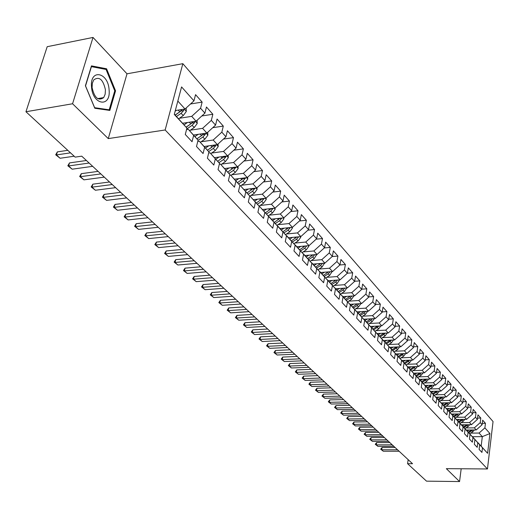 <?xml version="1.0" encoding="UTF-8"?>
<svg xmlns="http://www.w3.org/2000/svg" width="519" height="519" viewBox="0 0 519 519"><rect width="100%" height="100%" fill="white"/><g stroke="black" fill="none" stroke-linecap="round" stroke-linejoin="round"><path stroke-width="0.78" d="M103.683 97.617L105.162 94.205L105.428 89.806C103.086 79.394 99.181 76.098 93.731 79.92L92.343 83.261L92.097 87.568C94.458 97.922 98.325 101.257 103.709 97.578L97.656 98.623M93.011 37.439L72.569 103.761L108.263 138.605L127.006 73.808L93.011 37.439L47.197 46.697L25.95 111.747L75.151 157.121L81.743 156.167L412.534 463.714L407.577 463.688L426.514 481.152L459.555 481.561L461.183 468.767M127.006 73.808L182.844 63.681L493.05 421.551L487.458 468.955L165.152 129.984L182.844 63.681M472.348 436.706L482.313 436.641L489.942 433.54L484.902 427.87L485.447 423.316L482.664 420.163L482.106 424.73L480.231 422.622L480.795 418.035L477.96 414.824L477.389 419.423L475.475 417.276L476.053 412.663L473.166 409.394L472.588 414.026L470.642 411.839L471.226 407.194L468.294 403.866L467.697 408.531L465.718 406.306L466.315 401.628L463.331 398.235L462.714 402.932L460.703 400.668L461.32 395.958L458.271 392.507L457.648 397.236L455.591 394.927L456.227 390.184L453.126 386.668L452.484 391.43L450.388 389.081L451.037 384.3L447.878 380.719L447.222 385.52L445.094 383.126L445.756 378.312L442.538 374.66L441.864 379.493L439.69 377.054L440.372 372.207L437.089 368.49L436.401 373.356L434.189 370.871L434.883 365.986L431.542 362.197L430.835 367.102L428.577 364.565L429.291 359.648L425.885 355.781L425.165 360.724L422.862 358.136L423.588 353.186L420.118 349.242L419.378 354.218L417.029 351.584L417.776 346.595L414.233 342.579L413.474 347.587L411.087 344.895L411.852 339.874L408.239 335.774L407.46 340.821L405.015 338.077L405.8 333.016L402.115 328.838L401.317 333.925L398.826 331.122L399.636 326.023L395.874 321.754L395.056 326.879L392.513 324.025L393.337 318.887L389.497 314.533L388.66 319.691L386.065 316.778L386.915 311.601L382.996 307.157L382.133 312.36L379.486 309.382L380.356 304.16L376.353 299.625L375.471 304.867L372.765 301.824L373.654 296.57L369.567 291.938L368.665 297.218L365.901 294.111L366.816 288.817L362.645 284.081L361.711 289.401L358.889 286.228L359.829 280.889L355.56 276.056L354.607 281.421L351.726 278.178L352.686 272.799L348.333 267.856L347.347 273.26L344.402 269.945L345.394 264.521L340.938 259.474L339.932 264.917L336.915 261.531L337.934 256.068L333.38 250.904L332.342 256.392L329.26 252.928L330.305 247.42L325.647 242.139L324.583 247.667L321.43 244.125L322.507 238.578L317.738 233.174L316.648 238.746L313.418 235.12L314.527 229.528L309.648 224L308.526 229.619L305.224 225.908L306.359 220.27L301.364 214.607L300.209 220.277L296.829 216.475L297.997 210.792L292.891 204.999L291.704 210.708L288.24 206.822L289.44 201.087L284.211 195.157L282.985 200.911L279.443 196.928L280.675 191.154L275.317 185.075L274.058 190.875L270.425 186.795L271.697 180.969L266.208 174.741L264.911 180.593L261.187 176.408L262.497 170.543L256.866 164.16L255.536 170.057L251.715 165.769L253.064 159.846L247.297 153.3L245.922 159.249L242.01 154.85L243.398 148.882L237.475 142.174L236.061 148.168L232.045 143.653L233.479 137.639L227.406 130.749L225.947 136.795L221.827 132.163L223.3 126.098L217.065 119.033L215.56 125.124L211.33 120.376L212.855 114.258L206.458 106.998L204.908 113.148L200.561 108.263L202.131 102.1L195.559 94.646L193.957 100.842L185.03 109.003L177.829 101.056M489.942 433.54L487.601 453.314L477.778 442.61M193.957 100.842L181.572 86.92L174.287 114.433L186.924 128.102L185.277 134.473L192.043 141.719L193.658 135.381L198.083 140.175L196.493 146.494L203.078 153.546L204.642 147.266L208.949 151.931L207.405 158.191L213.815 165.061L215.333 158.833L219.531 163.375L218.032 169.583L224.279 176.272L225.752 170.096L229.839 174.52L228.386 180.677L234.471 187.197L235.898 181.073L239.882 185.387L238.474 191.492L244.404 197.843L245.792 191.771L249.678 195.974L248.309 202.027L254.089 208.223L255.432 202.202L259.221 206.303L257.891 212.303L263.529 218.343L264.839 212.375L268.531 216.371L267.246 222.32L272.741 228.217L274.013 222.294L277.62 226.2L276.368 232.097L281.733 237.851L282.965 231.98L286.488 235.788L285.268 241.64L290.51 247.258L291.704 241.432L295.142 245.15L293.962 250.956L299.074 256.438L300.235 250.664L303.596 254.297L302.447 260.051L307.443 265.404L308.571 259.675L311.854 263.224L310.732 268.933L315.617 274.168L316.713 268.485L319.918 271.95L318.835 277.613L323.603 282.725L324.673 277.094L327.807 280.481L326.749 286.099L331.407 291.094L332.452 285.502L335.514 288.817L334.483 294.39L339.043 299.275L340.055 293.728L343.053 296.972L342.047 302.499L346.51 307.274L347.496 301.773L350.422 304.945L349.449 310.427L353.809 315.104L354.769 309.642L357.636 312.743L356.683 318.186L360.952 322.76L361.886 317.343L364.695 320.379L363.767 325.776L367.945 330.253L368.853 324.881L371.604 327.852L370.702 333.204L374.789 337.59L375.678 332.257L378.364 335.164L377.488 340.477L381.491 344.772L382.354 339.478L384.988 342.326L384.131 347.6L388.05 351.804L388.893 346.556L391.475 349.339L390.638 354.574L394.479 358.687L395.303 353.484L397.826 356.216L397.016 361.406L400.778 365.441L401.576 360.27L404.054 362.95L403.257 368.101L406.948 372.052L407.726 366.927L410.153 369.547L409.381 374.66L412.994 378.539L413.76 373.446L416.134 376.016L415.382 381.095L418.924 384.89L419.67 379.837L421.999 382.36L421.266 387.401L424.737 391.125L425.463 386.104L427.753 388.582L427.033 393.577L430.439 397.23L431.146 392.254L433.391 394.68L432.69 399.643L436.031 403.224L436.726 398.287L438.925 400.668L438.237 405.592L441.52 409.108L442.194 404.204L444.355 406.539L443.687 411.431L446.904 414.876L447.56 410.01L449.681 412.3L449.026 417.153L452.185 420.539L452.828 415.706L454.91 417.957L454.274 422.777L457.375 426.099L457.998 421.298L460.042 423.51L459.419 428.292L462.468 431.555L463.078 426.793L465.082 428.96L464.473 433.709L467.463 436.914L468.067 432.184L470.032 434.312L469.442 439.035L472.374 442.182L472.958 437.478L474.891 439.574L474.314 444.258L477.201 447.346L477.772 442.681L479.673 444.738L479.102 449.389L481.937 452.425L482.495 447.793M179.347 118.28L191.706 116.353L196.091 121.193L182.669 123.25M200.561 108.263L191.706 116.353M204.908 113.148L196.091 121.193M174.345 114.186L186.924 128.102M190.382 130.178L202.592 128.349L206.86 133.059L193.561 135.018M211.33 120.376L202.592 128.349M215.56 125.124L206.86 133.059M193.658 135.381L188.358 129.348L186.529 129.627M188.358 129.348L198.083 140.175M201.125 141.765L213.192 140.033L217.357 144.626L204.168 146.488M221.827 132.163L213.192 140.033M225.947 136.795L217.357 144.626M204.642 147.266L199.348 141.239L197.758 141.466M199.348 141.239L208.949 151.931M211.596 153.06L223.52 151.418L227.575 155.888L214.509 157.659M232.045 143.653L223.52 151.418M236.061 148.168L227.575 155.888M215.333 158.833L210.046 152.813L208.69 153.001M210.046 152.813L219.531 163.375M221.795 164.069L233.582 162.512L237.54 166.871L224.591 168.552M242.01 154.85L233.582 162.512M245.922 159.249L237.54 166.871M225.752 170.096L220.465 164.088L219.323 164.238M220.465 164.088L229.839 174.52M231.74 174.799L243.398 173.327L247.252 177.576L234.413 179.178M251.715 165.769L243.398 173.327M255.536 170.057L247.252 177.576M235.898 181.073L230.624 175.078L229.683 175.195M230.624 175.078L239.882 185.387M241.439 185.27L252.967 183.875L256.73 188.021L243.988 189.539M261.187 176.408L252.967 183.875M264.911 180.593L256.73 188.021M245.792 191.771L240.524 185.789L239.772 185.88M240.524 185.789L249.678 195.974M250.904 195.488L262.303 194.164L265.975 198.206L253.337 199.653M270.425 186.795L262.303 194.164M274.058 190.875L265.975 198.206M255.432 202.202L250.177 196.234L249.6 196.299M250.177 196.234L259.221 206.303M260.136 205.459L271.411 204.207L274.999 208.151L262.458 209.52M279.443 196.928L271.411 204.207M282.985 200.911L274.999 208.151M264.839 212.375L259.591 206.419L259.182 206.465M259.591 206.419L268.531 216.371M269.147 215.19L280.305 214.003L283.802 217.857L271.366 219.161M288.24 206.822L280.305 214.003M291.704 210.708L283.802 217.857M274.013 222.294L268.531 216.391M268.777 216.358L277.62 226.2M277.944 224.695L288.986 223.572L292.405 227.335L280.065 228.568M296.829 216.475L288.986 223.572M300.209 220.277L292.405 227.335M282.965 231.98L277.522 226.083M277.749 226.063L286.488 235.788M286.54 233.978L297.465 232.921L300.806 236.599L288.558 237.76M305.224 225.908L297.465 232.921M308.526 229.619L300.806 236.599M291.704 241.432L286.28 235.555M286.501 235.535L295.142 245.15M294.935 243.054L305.749 242.049L309.013 245.643L296.862 246.746M313.418 235.12L305.749 242.049M316.648 238.746L309.013 245.643M300.235 250.664L294.837 244.806M295.052 244.78L303.596 254.297M303.141 251.916L313.846 250.969L317.031 254.485L304.977 255.53M321.43 244.125L313.846 250.969M324.583 247.667L317.031 254.485M308.571 259.675L303.193 253.836M303.401 253.817L311.854 263.224M311.16 260.583L321.761 259.695L324.875 263.127L312.918 264.113M329.26 252.928L321.761 259.695M332.342 256.392L324.875 263.127M316.713 268.485L311.355 262.659M311.556 262.646L319.918 271.95M318.997 269.063L329.494 268.219L332.543 271.573L320.677 272.507M336.915 261.531L329.494 268.219M339.932 264.917L332.543 271.573M324.673 277.094L319.334 271.288M319.535 271.275L327.807 280.481M326.665 277.347L337.058 276.556L340.042 279.838L328.268 280.721M344.402 269.945L337.058 276.556M347.347 273.26L340.042 279.838M332.452 285.502L327.139 279.722M327.327 279.709L335.514 288.817M334.171 285.456L344.46 284.71L347.38 287.928L335.728 288.752M351.726 278.178L344.46 284.71M354.607 281.421L347.38 287.928M340.055 293.728L334.761 287.967M334.95 287.954L343.053 296.972M341.508 293.397L351.7 292.69L354.555 295.836L342.955 296.621M358.889 286.228L351.7 292.69M361.711 289.401L354.555 295.836M347.496 301.773L342.222 296.038M342.41 296.025L350.422 304.945M348.69 301.163L358.791 300.501L361.581 303.583L350.072 304.316M365.901 294.111L358.791 300.501M368.665 297.218L361.581 303.583M354.769 309.642L349.527 303.926M349.702 303.913L357.636 312.743M355.723 308.766L365.726 308.15L368.458 311.16L357.04 311.854M372.765 301.824L365.726 308.15M375.471 304.867L368.458 311.16M361.886 317.343L356.67 311.647M356.838 311.64L364.695 320.379M362.606 316.214L372.519 315.636L375.192 318.582L363.858 319.23M379.486 309.382L372.519 315.636M382.133 312.36L375.192 318.582M368.853 324.881L363.657 319.211M363.825 319.198L371.604 327.852M369.346 323.506L379.168 322.967L381.789 325.854L370.378 326.47M386.065 316.778L379.168 322.967M388.66 319.691L381.789 325.854M375.678 332.257L370.501 326.607M370.67 326.6L378.364 335.164M375.951 330.648L385.682 330.142L388.251 332.977L376.937 333.548M392.513 324.025L385.682 330.142M395.056 326.879L388.251 332.977M382.354 339.478L377.203 333.853M377.365 333.847L384.988 342.326M382.425 337.648L392.066 337.181L394.583 339.951L383.359 340.49M398.826 331.122L392.066 337.181M401.317 333.925L394.583 339.951M388.893 346.556L383.768 340.951M383.924 340.944L391.475 349.339M388.763 344.512L398.32 344.071L400.791 346.789L389.652 347.289M405.015 338.077L398.32 344.071M407.46 340.821L400.791 346.789M395.303 353.484L390.197 347.905M390.353 347.899L397.826 356.216M394.978 351.233L404.45 350.831L406.87 353.497L395.828 353.958M411.087 344.895L404.45 350.831M413.474 347.587L406.87 353.497M401.576 360.27L396.503 354.717M396.652 354.711L404.054 362.95M401.07 357.831L410.464 357.455L412.832 360.069L401.875 360.491M417.029 351.584L410.464 357.455M419.378 354.218L412.832 360.069M407.726 366.927L402.673 361.393M402.822 361.386L410.153 369.547M407.045 364.293L416.355 363.949L418.684 366.511L407.811 366.901M422.862 358.136L416.355 363.949M425.165 360.724L418.684 366.511M413.76 373.446L408.725 367.939M408.868 367.932L416.134 376.016M412.903 370.637L422.135 370.319L424.419 372.83L413.63 373.193M428.577 364.565L422.135 370.319M430.835 367.102L424.419 372.83M419.67 379.837L414.662 374.355M416.88 373.083L414.817 374.368L421.999 382.36M418.651 376.859L427.805 376.567L430.043 379.032L419.339 379.357M434.189 370.871L427.805 376.567M436.401 373.356L430.043 379.032M425.463 386.104L420.481 380.654M420.617 380.648L427.753 388.582M424.289 382.957L433.365 382.698L435.564 385.117L424.938 385.416M439.69 377.054L433.365 382.698M441.864 379.493L435.564 385.117M431.146 392.254L426.19 386.824M426.326 386.817L433.391 394.68M429.823 388.952L438.827 388.712L440.981 391.086L430.439 391.352M445.094 383.126L438.827 388.712M447.222 385.52L440.981 391.086M436.726 398.287L431.795 392.877M431.925 392.877L438.925 400.668M435.253 394.829L444.18 394.615L446.295 396.944L435.837 397.184M450.388 389.081L444.18 394.615M452.484 391.43L446.295 396.944M442.194 404.204L437.283 398.819M437.413 398.819L444.355 406.539M440.586 400.597L449.441 400.409L451.517 402.699L441.131 402.913M455.591 394.927L449.441 400.409M457.648 397.236L451.517 402.699M447.56 410.01L442.681 404.651M442.804 404.651L449.681 412.3M445.821 406.267L454.599 406.098L456.636 408.343L446.334 408.531M460.703 400.668L454.599 406.098M462.714 402.932L456.636 408.343M452.828 415.706L447.968 410.373M448.092 410.373L454.91 417.957M450.959 411.833L459.672 411.684L461.67 413.89L451.446 414.052M465.718 406.306L459.672 411.684M467.697 408.531L461.67 413.89M457.998 421.298L453.165 415.991M453.288 415.991L460.042 423.51M456.006 417.295L464.648 417.172L466.613 419.339L456.461 419.475M470.642 411.839L464.648 417.172M472.588 414.026L466.613 419.339M463.078 426.793L458.271 421.506M458.387 421.506L465.082 428.96M460.963 422.661L469.533 422.563L471.466 424.691L461.391 424.801M475.475 417.276L469.533 422.563M477.389 419.423L471.466 424.691M468.067 432.184L463.279 426.929M463.389 426.923L470.032 434.312M465.835 427.941L474.34 427.857L476.234 429.946L466.231 430.037M480.231 422.622L474.34 427.857M482.106 424.73L476.234 429.946M472.958 437.478L468.196 432.249M468.313 432.249L474.891 439.574M470.623 433.118L479.056 433.054L482.313 436.641L481.165 446.152L477.889 442.61M484.902 427.87L479.056 433.054M477.772 442.681L473.03 437.472M473.14 437.472L479.673 444.738M72.569 103.761L25.95 111.747M487.458 468.955L446.346 468.663L459.555 481.561M108.263 138.605L165.152 129.984M408.174 459.659L407.577 463.688M175.312 110.553L185.03 109.003M487.601 453.314L481.165 446.152M109.84 110.43L115.555 90.851L106.583 68.78L91.474 65.874L85.401 85.771L94.802 108.257L109.84 110.43M485.447 423.316L482.274 423.355M480.795 418.035L477.558 418.08M476.053 412.663L472.751 412.715M471.226 407.194L467.859 407.259M466.315 401.628L462.877 401.7M461.32 395.958L457.803 396.036M456.227 390.184L452.639 390.275M451.037 384.3L447.378 384.404M445.756 378.312L442.013 378.429M440.372 372.207L436.55 372.337M434.883 365.986L430.978 366.129M429.291 359.648L425.295 359.803M423.588 353.186L419.508 353.355M417.776 346.595L413.598 346.776M411.852 339.874L407.577 340.075M405.8 333.016L401.427 333.237M399.636 326.023L395.154 326.263M393.337 318.887L388.75 319.146M386.915 311.601L382.211 311.88M380.356 304.16L375.535 304.465M373.654 296.57L368.717 296.9M366.816 288.817L361.756 289.167M359.829 280.889L354.633 281.272M352.686 272.799L347.36 273.208M345.394 264.521L339.867 264.975M337.934 256.068L332.154 256.561M330.305 247.42L324.265 247.959M322.507 238.578L316.181 239.168M314.527 229.528L307.91 230.177M306.359 220.27L299.437 220.977M297.997 210.792L290.757 211.564M289.44 201.087L281.856 201.936M280.675 191.154L272.735 192.075M271.697 180.969L263.38 181.981M262.497 170.543L253.785 171.646M253.064 159.846L243.936 161.052M243.398 148.882L233.829 150.199M233.479 137.639L223.442 139.079M223.3 126.098L212.771 127.674M212.855 114.258L201.807 115.977M202.131 102.1L190.531 103.975M114.712 91L115.555 90.851M104.546 69.157L106.583 68.78M399.111 451.232L383.307 451.238L380.674 449.201L381.699 449.778L382.055 447.514L395.082 447.495M383.307 451.238L381.699 449.778L397.528 449.765M380.674 449.201L382.055 447.514M469.111 430.011L467.23 431.153M474.444 429.959L472.828 431.776L469.656 433.709M471.641 429.985L468.112 432.152M468.754 432.729L472.906 429.979M393.817 446.314L377.91 446.346L375.25 444.29L376.275 444.867L376.638 442.59L389.75 442.538M377.91 446.346L376.275 444.867L392.208 444.815M375.25 444.29L376.638 442.59M388.426 441.306L372.428 441.377L369.736 439.301L370.761 439.865L371.137 437.575L384.326 437.491M372.428 441.377L370.761 439.865L386.798 439.788M369.736 439.301L371.137 437.575M464.297 424.769L462.397 425.93M469.708 424.711L468.067 426.573L464.868 428.525M466.879 424.743L463.331 426.923M463.954 427.533L468.157 424.724M459.406 419.436L457.473 420.617M464.894 419.358L463.22 421.285L459.996 423.251M462.033 419.397L458.472 421.597M459.062 422.239L463.324 419.384M91.513 86.926C92.629 105.273 111.021 107.9 109.1 89.884C108.218 72.031 89.735 68.45 91.513 86.926M106.058 69.449L114.757 90.838L109.211 109.807L94.64 107.693L85.538 85.92L91.415 66.646L106.058 69.449M107.498 110.093L109.211 109.807M382.951 436.213L366.849 436.317L364.13 434.215L365.155 434.779L365.532 432.47L378.812 432.359M366.849 436.317L365.155 434.779L381.29 434.663M364.13 434.215L365.532 432.47M377.371 431.023L361.166 431.172L358.421 429.044L359.446 429.609L359.836 427.28L373.193 427.143M361.166 431.172L359.446 429.609L375.678 429.453M358.421 429.044L359.836 427.28M454.423 414.006L452.464 415.206M459.996 413.915L458.29 415.894L455.04 417.886M457.096 413.961L453.483 416.206M454.086 416.854L458.407 413.941M449.35 408.479L447.365 409.692M455.007 408.375L453.269 410.412L449.992 412.423M452.075 408.427L448.403 410.711M449.019 411.372L453.398 408.401M371.695 425.749L355.392 425.93L352.615 423.783L353.634 424.341L354.029 421.999L367.478 421.824M355.392 425.93L353.634 424.341L369.976 424.146M352.615 423.783L354.029 421.999M444.186 402.848L442.175 404.087M449.928 402.731L448.15 404.833L444.848 406.864M446.963 402.789L443.239 405.118M443.862 405.793L448.299 402.763M365.921 420.377L349.508 420.598L346.698 418.431L347.724 418.982L348.126 416.627L361.659 416.42M349.508 420.598L347.724 418.982L364.169 418.749M346.698 418.431L348.126 416.627M438.925 397.113L436.888 398.371M444.751 396.983L442.947 399.143L439.612 401.2M441.753 397.048L437.971 399.422M438.607 400.11L443.109 397.022M360.037 414.908L343.52 415.174L340.685 412.975L341.703 413.526L342.118 411.152L355.736 410.912M343.52 415.174L341.703 413.526L358.253 413.247M340.685 412.975L342.118 411.152M354.049 409.342L337.428 409.647L334.554 407.428L335.572 407.966L335.994 405.579L349.709 405.3M337.428 409.647L335.572 407.966L352.232 407.649M334.554 407.428L335.994 405.579M347.951 403.672L331.219 404.022L328.313 401.771L329.331 402.309L329.766 399.902L343.565 399.591M331.219 404.022L329.331 402.309L346.102 401.946M328.313 401.771L329.766 399.902M341.736 397.891L324.894 398.287L321.962 396.016L322.974 396.548L323.415 394.122L337.305 393.772M324.894 398.287L322.974 396.548L339.854 396.14M321.962 396.016L323.415 394.122M335.41 392.007L318.458 392.448L315.487 390.152L316.499 390.677L316.953 388.238L330.927 387.842M318.458 392.448L316.499 390.677L333.483 390.223M315.487 390.152L316.953 388.238M328.955 386.013L311.893 386.506L308.889 384.177L309.901 384.696L310.362 382.237L324.433 381.809M311.893 386.506L309.901 384.696L327.002 384.19M308.889 384.177L310.362 382.237M322.383 379.902L305.211 380.44L302.168 378.085L303.18 378.604L303.654 376.126L317.816 375.652M305.211 380.44L303.18 378.604L320.385 378.046M302.168 378.085L303.654 376.126M315.682 373.674L298.393 374.264L295.317 371.883L296.323 372.389L296.81 369.891L311.063 369.379M298.393 374.264L296.323 372.389L313.651 371.779M295.317 371.883L296.81 369.891M308.857 367.322L291.451 367.971L288.337 365.558L289.336 366.057L289.836 363.54L304.186 362.976M291.451 367.971L289.336 366.057L306.781 365.389M288.337 365.558L289.836 363.54M301.889 360.841L284.367 361.548L281.22 359.103L282.213 359.602L282.719 357.066L297.166 356.456M284.367 361.548L282.213 359.602L299.774 358.876M281.22 359.103L282.719 357.066M294.786 354.237L277.146 355.002L273.954 352.531L274.953 353.011L275.472 350.461L290.011 349.8M277.146 355.002L274.953 353.011L292.625 352.232M273.954 352.531L275.472 350.461M287.539 347.503L269.783 348.327L266.552 345.816L267.538 346.296L268.07 343.727L282.712 343.014M269.783 348.327L267.538 346.296L285.333 345.453M266.552 345.816L268.07 343.727M280.143 340.626L262.264 341.515L259 338.972L259.98 339.445L260.525 336.857L275.265 336.091M262.264 341.515L259.98 339.445L277.892 338.537M259 338.972L260.525 336.857M272.598 333.613L254.595 334.567L251.287 331.991L252.266 332.452L252.824 329.844L267.661 329.027M254.595 334.567L252.266 332.452L270.302 331.479M251.287 331.991L252.824 329.844M264.891 326.451L246.772 327.47L243.424 324.862L244.397 325.316L244.962 322.688L259.902 321.812M246.772 327.47L244.397 325.316L262.549 324.271M243.424 324.862L244.962 322.688M257.028 319.14L238.785 320.229L235.392 317.589L236.359 318.03L236.943 315.383L251.981 314.443M238.785 320.229L236.359 318.03L254.641 316.914M235.392 317.589L236.943 315.383M248.997 311.672L230.631 312.84L227.192 310.161L228.152 310.589L228.749 307.923L243.891 306.924M230.631 312.84L228.152 310.589L246.557 309.402M227.192 310.161L228.749 307.923M240.797 304.043L222.301 305.289L218.817 302.577L219.771 302.992L220.387 300.306L235.632 299.242M222.301 305.289L219.771 302.992L238.305 301.727M218.817 302.577L220.387 300.306M232.415 296.258L213.796 297.575L210.266 294.824L211.207 295.233L211.836 292.521L227.192 291.393M213.796 297.575L211.207 295.233L229.872 293.884M210.266 294.824L211.836 292.521M223.858 288.292L205.109 289.699L201.521 286.91L202.462 287.305L203.104 284.574L218.564 283.374M205.109 289.699L202.462 287.305L221.25 285.872M201.521 286.91L203.104 284.574M215.106 280.156L196.221 281.648L192.594 278.82L193.522 279.196L194.184 276.445L209.747 275.18M196.221 281.648L193.522 279.196L212.44 277.678M192.594 278.82L194.184 276.445M433.566 391.274L431.503 392.552M439.483 391.125L437.64 393.35L434.28 395.433M436.447 391.203L432.606 393.616M433.255 394.323L437.822 391.164M428.11 385.325L426.015 386.623M434.118 385.156L432.236 387.453L428.843 389.555M431.042 385.241L427.143 387.706M427.805 388.426L432.431 385.202M422.544 379.259L420.422 380.583M428.649 379.078L426.735 381.446L423.303 383.573M425.535 379.168L421.577 381.686M422.252 382.412L426.942 379.13M423.076 372.876L421.123 375.315L417.665 377.469M419.929 372.979L415.907 375.548M416.595 376.288L421.35 372.934M411.1 366.784L409.011 368.088M417.393 366.557L415.401 369.074L411.911 371.254M414.207 366.674L410.127 369.294M410.827 370.047L415.654 366.622M405.209 360.361L403.094 361.691M411.599 360.115L409.575 362.71L406.046 364.915M408.382 360.238L404.23 362.911M404.943 363.683L409.841 360.186M399.208 353.815L397.067 355.158M405.696 353.543L403.633 356.222L400.071 358.454M402.433 353.679L398.222 356.41M398.949 357.195L403.918 353.621M393.084 347.133L390.911 348.502M399.675 346.841L397.573 349.605L393.973 351.869M396.373 346.99L392.092 349.78M392.831 350.578L397.872 346.919M386.837 340.321L384.637 341.71M393.532 340.003L391.391 342.851L387.758 345.148M390.191 340.166L385.838 343.014M386.59 343.831L391.715 340.088M380.459 333.373L378.234 334.781M387.265 333.023L385.085 335.968L381.413 338.291M383.885 333.198L379.46 336.111M380.226 336.948L385.422 333.12M373.959 326.276L371.695 327.71M380.875 325.906L378.643 328.942L374.939 331.291M377.449 326.088L372.947 329.065M373.725 329.928L379.013 326.003M367.316 319.036L365.026 320.495M374.348 318.634L372.078 321.767L368.328 324.154M370.877 318.828L366.304 321.877M367.095 322.76L370.813 320.392L372.46 318.737M360.543 311.64L358.214 313.126M367.679 311.205L365.37 314.449L361.587 316.862M364.169 311.419L359.518 314.54M360.322 315.442L364.085 313.041L365.778 311.322M353.621 304.089L351.259 305.6M360.874 303.628L358.525 306.969L354.698 309.421M357.325 303.855L352.596 307.047M353.407 307.968L357.208 305.535L358.953 303.751M346.556 296.375L344.155 297.919M353.906 295.888L351.532 299.34L347.665 301.824M350.331 296.122L345.511 299.392M346.348 300.332L350.189 297.867L351.986 296.012M339.335 288.499L336.902 290.069M346.789 287.967L344.389 291.535L340.477 294.059M343.189 288.22L338.284 291.574M339.134 292.541L343.014 290.037L344.869 288.103M331.952 280.448L329.487 282.044M339.517 279.877L337.091 283.569L333.133 286.125M335.89 280.15L330.895 283.588M331.764 284.574L335.689 282.038L337.59 280.026M324.414 272.216L321.91 273.844M332.082 271.612L329.636 275.427L325.634 278.022M328.43 271.898L323.343 275.427M324.232 276.432L328.196 273.857L330.155 271.761M316.707 263.801L314.157 265.462M324.485 263.159L322.007 267.103L317.965 269.737M320.807 263.464L315.623 267.084M316.532 268.109L320.541 265.501L322.559 263.315M308.824 255.192L306.236 256.886M316.713 254.511L314.216 258.592L310.122 261.265M313.015 254.829L307.728 258.553M308.656 259.604L312.71 256.95L314.786 254.68M300.761 246.395L298.133 248.121M308.773 245.662L308.799 246.33L306.242 249.886L302.097 252.597M305.042 246.006L299.651 249.827M300.598 250.898L304.705 248.212L306.839 245.837M206.153 271.839L187.145 273.416L183.467 270.548L184.381 270.912L185.062 268.141L200.736 266.798M187.145 273.416L184.381 270.912L203.435 269.303M183.467 270.548L185.062 268.141M292.515 237.384L289.842 239.149M300.644 236.612L300.676 237.391L298.088 240.978L293.89 243.735M296.887 236.969L291.386 240.894M292.359 241.997L296.511 239.265L298.678 236.865L296.823 237.047M197.006 263.328L177.861 265.008L174.131 262.089L175.039 262.445L175.733 259.649L191.517 258.228M177.861 265.008L175.039 262.445L194.223 260.739M174.131 262.089L175.733 259.649M284.075 228.172L281.35 229.969M292.327 227.348L292.366 228.237L289.738 231.87L285.495 234.666M288.538 227.724L282.933 231.759M283.925 232.888L288.129 230.112L290.387 227.536M187.644 254.628L168.37 256.399L164.588 253.441L165.483 253.778L166.197 250.962L182.085 249.457M168.37 256.399L165.483 253.778L184.796 251.981M164.588 253.441L166.197 250.962M275.44 218.733L272.663 220.575M283.815 217.85L283.861 218.875L281.194 222.541L276.899 225.389M280.001 218.259L274.279 222.411M275.297 223.566L279.553 220.744L281.862 218.064M178.069 245.727L158.665 247.602L154.818 244.598L155.706 244.916L156.44 242.081L172.438 240.492M158.665 247.602L155.706 244.916L175.156 243.015M154.818 244.598L156.44 242.081M266.591 209.073L263.762 210.954M275.096 208.061L275.148 209.287L272.449 212.991L268.102 215.885M271.255 208.56L265.417 212.835M266.461 214.016L270.769 211.149L273.124 208.359M168.273 236.612L148.726 238.591L144.827 235.548L145.703 235.853L146.455 232.986L162.564 231.312M148.726 238.591L145.703 235.853L165.289 233.842M144.827 235.548L146.455 232.986M257.534 199.173L254.647 201.106M266.169 198.037L266.228 199.471L263.496 203.214L259.091 206.153M262.296 198.628L256.341 203.033M257.411 204.239L261.771 201.327L264.177 198.414M158.237 227.29L138.56 229.379L134.603 226.284L135.465 226.569L136.238 223.683L152.463 221.918M138.56 229.379L135.465 226.569L155.181 224.448M134.603 226.284L136.238 223.683M248.257 189.033L245.305 191.011M257.022 187.755L257.093 189.409L254.316 193.198L249.704 196.286M253.123 188.449L247.044 192.984M248.134 194.229L252.552 191.264L255.004 188.228M147.967 217.74L128.154 219.939L124.132 216.799L124.982 217.065L125.78 214.159L142.109 212.29M128.154 219.939L124.982 217.065L144.84 214.827M124.132 216.799L125.78 214.159M238.746 178.633L235.736 180.67M247.647 177.219L247.732 179.107L244.916 182.928L240.582 185.847M243.722 178.017L237.514 182.688M238.636 183.966L243.106 180.949L245.604 177.783M137.444 207.957L117.495 210.279L113.414 207.087L114.245 207.334L115.062 204.402L131.508 202.436M117.495 210.279L114.245 207.334L134.239 204.973M113.414 207.087L115.062 204.402M228.996 167.981L225.921 170.063M238.039 166.411L238.137 168.539L235.282 172.412L230.897 175.37M234.088 167.319L227.744 172.139M228.892 173.443L233.42 170.381L235.957 167.079M126.668 197.934L106.577 200.379L102.431 197.136L103.249 197.363L104.092 194.404L120.648 192.341M106.577 200.379L103.249 197.363L123.379 194.878M102.431 197.136L104.092 194.404M214.983 157.594L214.652 157.821M219.005 157.049L215.859 159.19M228.191 155.33L228.295 157.711L225.402 161.623L220.971 164.627M224.208 156.342L217.727 161.318M218.908 162.661L223.494 159.541L225.888 156.913L226.057 156.096M115.62 187.664L95.386 190.239L91.182 186.944L91.98 187.151L92.843 184.167L109.522 181.994M95.386 190.239L91.98 187.151L112.253 184.53M91.182 186.944L92.843 184.167M204.7 146.41L204.33 146.663M208.755 145.839L205.537 148.038M218.09 143.951L218.207 146.598L215.268 150.555L210.785 153.611M214.081 145.086L212.07 147.065L207.451 150.225M208.657 151.593L213.309 148.421L215.735 145.761L215.898 144.827M215.735 145.761L213.277 146.105L207.457 150.225M104.293 177.135L83.922 179.846L79.647 176.492L80.426 176.681L81.314 173.67L98.11 171.38M83.922 179.846L80.426 176.681L100.842 173.923M79.647 176.492L81.314 173.67M194.151 134.934L193.736 135.219M198.232 134.33L194.943 136.594M207.723 132.274L207.853 135.206L204.869 139.202L200.334 142.31M203.682 133.532L201.593 135.621L196.909 138.833M198.05 140.312L202.864 137.016L205.323 134.317L205.466 133.266M205.323 134.317L202.838 134.68L196.941 138.871M92.68 166.333L72.167 169.194L67.82 165.782L68.586 165.944L69.501 162.914L86.407 160.501M72.167 169.194L68.586 165.944L89.138 163.044M67.82 165.782L69.501 162.914M183.317 123.152L182.857 123.47M187.437 122.523L184.07 124.845M197.09 120.285L197.226 123.509L194.197 127.551L189.617 130.71M193.016 121.667L190.836 123.879L186.087 127.149M186.671 129.069L192.14 125.306L194.631 122.575L194.755 121.394M194.631 122.575L192.127 122.958L186.152 127.22M74.172 156.219L60.113 158.263L55.695 154.798L56.435 154.928L57.382 151.872L67.781 150.328M60.113 158.263L56.435 154.928L70.526 152.852M55.695 154.798L57.382 151.872M176.356 110.391L175.13 111.241M186.165 107.965L186.315 111.494L183.246 115.588L178.607 118.799M182.065 109.477L179.788 111.819L175.137 115.036M176.479 116.496L181.131 113.285L183.655 110.521L183.745 109.211M183.655 110.521L181.131 110.917L175.234 115.147M472.828 431.776L471.933 430.796M468.067 426.573L467.152 425.58M463.22 421.285L462.293 420.267M458.29 415.894L457.343 414.863M453.269 410.412L452.302 409.361M448.15 404.833L447.17 403.756M442.947 399.143L441.941 398.054M437.64 393.35L436.622 392.241M430.543 385.604L430.232 385.267M432.236 387.453L431.198 386.318M425.003 379.558L424.678 379.194M426.735 381.446L425.677 380.291M419.358 373.395L419.008 373.012M421.123 375.315L420.046 374.141M413.611 367.115L413.234 366.706M415.401 369.074L414.305 367.874M407.746 360.711L407.35 360.277M409.575 362.71L408.453 361.49M401.764 354.185L401.349 353.724M403.633 356.222L402.491 354.977M395.666 347.522L395.225 347.042M397.573 349.605L396.406 348.333M389.445 340.736L388.978 340.217M391.391 342.851L390.197 341.554M383.1 333.801L382.607 333.263M385.085 335.968L383.872 334.645M376.625 326.73L376.1 326.159M378.643 328.942L377.41 327.586M370.015 319.516L369.463 318.913M372.078 321.767L370.813 320.392M363.268 312.146L362.684 311.51M365.37 314.449L364.085 313.041M356.371 304.621L355.762 303.952M358.525 306.969L357.208 305.535M349.332 296.939L348.69 296.232M351.532 299.34L350.189 297.867M342.144 289.089L341.463 288.343M344.389 291.535L343.014 290.037M334.8 281.064L334.087 280.286M337.091 283.569L335.689 282.038M327.288 272.864L326.542 272.047M329.636 275.427L328.196 273.857M324.498 263.522L324.193 263.178M319.613 264.482L318.828 263.626M322.007 267.103L320.541 265.501M316.739 254.972L316.35 254.544M311.763 255.912L310.939 255.011M314.216 258.592L312.71 256.95M308.799 246.227L308.318 245.708M303.732 247.148L302.869 246.201M306.242 249.886L304.705 248.212M300.676 237.287L300.105 236.664M295.519 238.176L294.61 237.189M298.088 240.978L296.511 239.265M292.366 228.139L291.704 227.406M287.111 229.002L286.164 227.958M289.738 231.87L288.129 230.112M288.408 227.88L290.322 227.685M283.854 218.771L283.095 217.935M278.508 219.602L277.509 218.518M281.194 222.541L279.553 220.744M279.793 218.499L281.765 218.291M275.148 209.183L274.285 208.229M269.698 209.987L268.654 208.846M272.449 212.991L270.769 211.149M270.97 208.898L273.007 208.67M266.228 199.361L265.254 198.29M260.674 200.133L259.578 198.939M263.496 203.214L261.771 201.327M261.926 199.062L264.041 198.822M257.093 189.305L256.003 188.105M251.43 190.038L250.281 188.786M254.316 193.198L252.552 191.264M252.669 188.987L254.855 188.728M247.725 178.997L246.525 177.667M241.958 179.697L240.758 178.387M244.916 182.928L243.106 180.949M243.177 178.666L245.435 178.387M238.13 168.428L236.8 166.969M232.246 169.09L230.987 167.721M235.282 172.412L233.42 170.381M233.446 168.085L235.782 167.78M228.295 157.594L226.835 155.992M222.288 158.224L220.971 156.783M225.402 161.623L223.494 159.541M223.462 157.238L225.888 156.913M218.201 146.488L216.605 144.73M212.07 147.065L210.695 145.567M215.268 150.555L213.309 148.421M207.847 135.089L206.108 133.175M201.593 135.621L200.152 134.051M204.869 139.202L202.864 137.016M197.22 123.392L195.332 121.31M190.836 123.879L189.325 122.231M194.197 127.551L192.14 125.306M186.315 111.377L184.264 109.126M179.788 111.819L178.205 110.093M183.246 115.588L181.131 113.285"/></g></svg>
